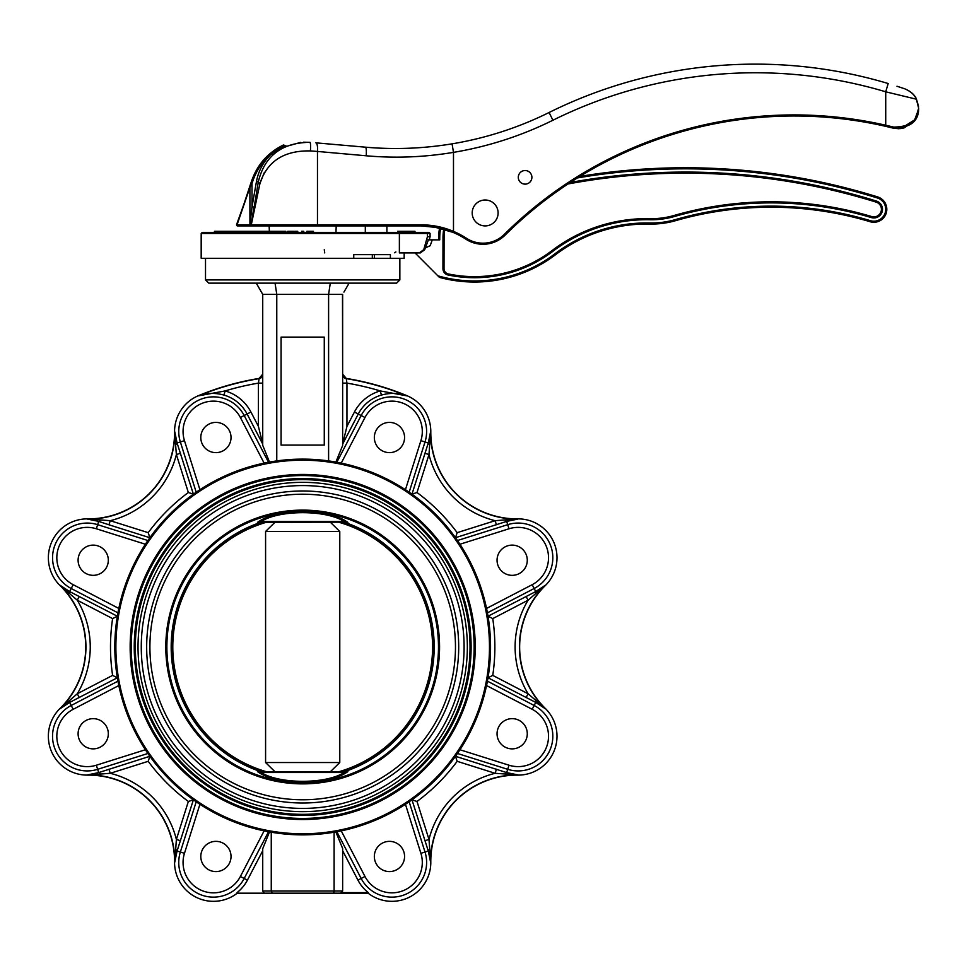 <?xml version="1.0" encoding="UTF-8"?>
<svg xmlns="http://www.w3.org/2000/svg" width="967" height="967" viewBox="0 0 967 967"><rect width="100%" height="100%" fill="white"/><g stroke="black" fill="none" stroke-linecap="round" stroke-linejoin="round"><path stroke-width="1.45" d="M413.538 252.907L415.024 252.907L416.281 254.164L417.091 252.907M427.885 239.852L432.322 239.852L430.146 245.727L425.299 247.915M439.393 277.36A133.881 133.881 0 0 0 555.421 254.792A151.154 151.154 0 0 1 649.836 224.054A86.377 86.377 0 0 0 675.462 220.706A345.509 345.509 0 0 1 870.131 221.721A12.958 12.958 0 0 0 886.243 213.091A12.958 12.958 0 0 0 877.698 196.942A12.958 12.958 0 0 1 886.243 213.091A12.958 12.958 0 0 1 870.131 221.721A12.958 12.958 0 0 0 886.243 213.091A12.958 12.958 0 0 0 877.698 196.942A647.817 647.817 0 0 0 579.874 176.417A647.817 647.817 0 0 1 877.698 196.942A12.958 12.958 0 0 1 886.243 213.091A12.958 12.958 0 0 1 870.131 221.721A345.509 345.509 0 0 0 675.462 220.706A86.377 86.377 0 0 1 649.836 224.054A151.154 151.154 0 0 0 555.421 254.792A133.881 133.881 0 0 1 439.393 277.36L416.281 254.164M439.755 239.864L438.68 239.864L438.68 237.713A53.983 53.983 0 0 1 439.574 228.007A53.983 53.983 0 0 0 438.68 237.713L439.755 237.713L439.755 239.864L438.68 238.789M438.68 239.864L432.322 239.852M444.083 237.713A48.592 48.592 0 0 1 444.808 229.397A48.592 48.592 0 0 0 444.083 237.713L444.022 268.657A5.403 5.403 0 0 0 448.325 273.951A128.49 128.49 0 0 0 552.157 250.489A156.557 156.557 0 0 1 649.945 218.663A80.974 80.974 0 0 0 673.963 215.508A350.9 350.9 0 0 1 871.678 216.56A7.555 7.555 0 0 0 881.082 211.519A7.555 7.555 0 0 0 876.09 202.103A642.426 642.426 0 0 0 567.98 183.984A642.426 642.426 0 0 1 876.09 202.103A7.555 7.555 0 0 1 881.082 211.519A7.555 7.555 0 0 1 871.678 216.56A350.9 350.9 0 0 0 673.963 215.508A80.974 80.974 0 0 1 649.945 218.663A156.557 156.557 0 0 0 552.157 250.489A156.557 156.557 0 0 1 649.945 218.663A156.557 156.557 0 0 0 552.157 250.489A156.557 156.557 0 0 1 649.945 218.663L649.921 219.739A155.482 155.482 0 0 0 552.81 251.347A129.566 129.566 0 0 1 448.108 275.003A6.479 6.479 0 0 1 442.946 268.657L442.995 237.713A49.668 49.668 0 0 1 443.768 229.094A49.668 49.668 0 0 0 442.995 237.713L444.083 237.713L444.022 268.657A5.403 5.403 0 0 0 448.325 273.951A128.49 128.49 0 0 0 552.157 250.489L552.81 251.347M636.383 169.612A647.817 647.817 0 0 0 579.874 176.417A647.817 647.817 0 0 1 877.698 196.942A647.817 647.817 0 0 0 579.874 176.417A647.817 647.817 0 0 1 628.453 170.265M428.405 239.852L424.706 249.704L420.391 252.907L419.267 252.907L423.727 249.704L427.426 236.71L430.085 236.71L429.227 239.852M427.426 236.71L427.426 233.47L426.507 232.394L429.01 232.394L430.085 233.47L201.184 233.47L202.272 232.394L398.537 232.394L399.371 233.47L399.371 252.907L419.267 252.907M518.3 177.324A6.805 6.805 0 0 1 525.105 170.518A6.805 6.805 0 0 1 531.898 177.324A6.805 6.805 0 0 1 525.105 184.129A6.805 6.805 0 0 1 518.3 177.324M353.741 258.298L390.39 258.298L390.39 254.635L353.741 254.635L353.741 258.298L201.184 258.298L201.184 233.47M474.132 646.996A171.461 171.461 0 0 0 216.959 498.513A171.461 171.461 0 0 0 216.959 795.478A171.461 171.461 0 0 0 474.132 646.996M262.734 848.663L269.515 831.91L271.256 832.212L268.524 831.729L244.192 878.471L247.407 880.139L262.722 850.742M342.644 850.742L357.959 880.139A38.305 38.305 0 0 0 368.294 892.601L368.101 893.17A38.873 38.873 0 0 0 430.798 862.153A86.377 86.377 0 0 1 517.841 775.111A38.873 38.873 0 0 0 545.412 708.545A86.377 86.377 0 0 1 545.412 585.446A38.873 38.873 0 0 0 517.841 518.88A86.377 86.377 0 0 1 430.798 431.838A38.873 38.873 0 0 0 406.805 395.624A272.09 272.09 0 0 0 346.259 378.423L342.632 374.144M262.734 374.144L259.108 378.423A272.09 272.09 0 0 0 198.561 395.624A38.873 38.873 0 0 0 174.568 431.838A86.377 86.377 0 0 1 87.526 518.88A38.873 38.873 0 0 0 59.954 585.446A86.377 86.377 0 0 1 59.954 708.545A38.873 38.873 0 0 0 87.526 775.111A86.377 86.377 0 0 1 174.568 862.153A38.873 38.873 0 0 0 237.266 893.17L340.493 893.17L237.266 893.17M490.547 646.996A187.864 187.864 0 0 1 318.131 834.231A187.864 187.864 0 0 1 117.358 677.794A187.864 187.864 0 0 1 287.223 459.76A187.864 187.864 0 0 1 490.547 646.996M118.808 685.543L73.19 709.294A30.376 30.376 0 0 0 96.349 765.211L145.401 749.751L147.903 753.474L97.643 769.321L98.682 772.597L149.861 756.291L147.903 753.474M199.927 804.266L184.467 853.317A30.376 30.376 0 0 0 201.813 890.522A30.376 30.376 0 0 0 240.384 876.489L244.192 878.471A34.679 34.679 0 0 1 200.157 894.499A34.679 34.679 0 0 1 180.358 852.024L196.204 801.776L193.424 799.818L188.347 801.474A192.191 192.191 0 0 1 148.205 761.319L149.861 756.291M240.384 876.489L264.124 830.858L268.524 831.729M341.23 830.858L364.982 876.489A30.376 30.376 0 0 0 403.553 890.522A30.376 30.376 0 0 0 420.899 853.317L405.439 804.266L409.162 801.776L425.009 852.024A34.679 34.679 0 0 1 405.197 894.499A34.679 34.679 0 0 1 361.162 878.471L336.842 831.729L334.098 832.212L334.098 891.006L333.192 893.17M459.954 749.751L509.005 765.211A30.376 30.376 0 0 0 546.21 747.866A30.376 30.376 0 0 0 532.176 709.294L486.546 685.543L487.416 681.155L534.159 705.475A34.679 34.679 0 0 1 550.187 749.51A34.679 34.679 0 0 1 507.711 769.321L457.464 753.474L455.505 756.254L457.161 761.319A192.191 192.191 0 0 1 417.007 801.474L411.942 799.818L409.162 801.776M486.546 608.436L532.176 584.697A30.376 30.376 0 0 0 546.21 546.125A30.376 30.376 0 0 0 509.005 528.78L459.954 544.24L457.464 540.517L507.711 524.67A34.679 34.679 0 0 1 550.187 544.469A34.679 34.679 0 0 1 534.159 588.504L487.416 612.836L488.009 616.197L492.759 618.602A192.191 192.191 0 0 1 492.759 675.389L488.009 677.794L487.416 681.155M405.439 489.713L420.899 440.662A30.376 30.376 0 0 0 364.982 417.502L341.23 463.12L336.842 462.262L361.162 415.52A34.679 34.679 0 0 1 405.197 399.492A34.679 34.679 0 0 1 425.009 441.955L409.162 492.215L411.942 494.173L417.007 492.517A192.191 192.191 0 0 1 457.161 532.66L455.505 537.737L457.464 540.517M328.599 460.921L328.599 294.355L342.644 294.355L342.644 445.485L335.851 462.081L336.842 462.262M264.124 463.12L240.384 417.502A30.376 30.376 0 0 0 184.467 440.662L199.927 489.713L196.204 492.215L180.358 441.955A34.679 34.679 0 0 1 244.192 415.52L268.524 462.262L269.515 462.081L262.734 445.328M145.401 544.24L96.349 528.78A30.376 30.376 0 0 0 73.19 584.697L118.808 608.436L117.95 612.836L71.207 588.504A34.679 34.679 0 0 1 97.643 524.67L147.903 540.517L149.861 537.737L108.945 524.791L110.238 520.693L148.205 532.66A192.191 192.191 0 0 1 188.347 492.517L193.424 494.173L196.204 492.215M117.358 677.794L112.607 675.389A192.191 192.191 0 0 1 112.607 618.602L117.358 616.197L117.95 612.836M271.256 832.212L271.256 891.006L272.174 893.17M335.851 831.91L342.644 848.506L342.644 891.006L340.469 893.17L368.101 893.17M276.767 460.921L276.767 294.355L328.599 294.355L330.303 283.138M262.722 445.485L262.722 294.355L276.767 294.355L275.063 283.138L258.951 283.138M281.083 337.12L281.083 445.086L324.271 445.086L324.271 337.12L281.083 337.12M342.644 374.519L342.499 294.355M475.22 646.996A172.537 172.537 0 0 1 216.415 796.409A172.537 172.537 0 0 1 216.415 497.57A172.537 172.537 0 0 1 475.22 646.996M489.471 646.996A186.788 186.788 0 0 0 209.283 485.229A186.788 186.788 0 0 0 209.283 808.763A186.788 186.788 0 0 0 489.471 646.996M262.734 294.355L256.255 283.138L262.722 294.355M349.123 283.138L343.926 292.107M399.855 279.898L396.615 283.138L208.751 283.138L205.512 279.898L399.855 279.898L399.855 258.298M262.734 444.107L247.105 414.009A37.955 37.955 0 0 0 223.933 395.056C214.964 392.626 206.527 392.88 198.646 395.829L225.13 390.922A42.258 42.258 0 0 1 250.924 412.015L258.419 426.411L262.722 443.998M108.945 524.791L98.682 521.394L87.514 519.098A86.595 86.595 0 0 0 174.785 431.838L177.082 442.995L193.388 494.173L191.587 493.581M231.028 437.519A15.121 15.121 0 0 0 208.352 424.428A15.121 15.121 0 0 0 208.352 450.61A15.121 15.121 0 0 0 231.028 437.519M413.779 493.569L411.978 494.173L428.284 442.995L430.581 431.838L428.985 454.55L417.007 492.517M404.569 437.519A15.121 15.121 0 0 0 381.892 424.428A15.121 15.121 0 0 0 381.892 450.61A15.121 15.121 0 0 0 404.569 437.519M364.982 417.502L358.261 414.009L342.632 444.107M342.644 383.125L346.948 383.125A267.557 267.557 0 0 1 380.236 390.922L406.72 395.829C398.839 392.88 390.402 392.626 381.433 395.056A37.955 37.955 0 0 0 358.261 414.009L354.442 412.015A42.258 42.258 0 0 1 380.236 390.922L381.433 395.056M489.725 617.067L488.033 616.221L535.742 591.562L545.255 585.289L528.067 600.217L492.759 618.602M509.005 528.78L506.684 521.394A4.315 1.45 70.7 0 1 505.028 519.92L517.841 519.098L506.684 521.394L455.505 537.7M527.281 560.231A15.121 15.121 0 0 0 504.605 547.141A15.121 15.121 0 0 0 504.605 573.322A15.121 15.121 0 0 0 527.281 560.231M456.11 758.092L455.505 756.291L506.684 772.597L517.841 774.893L495.128 773.298L457.161 761.319M532.176 709.294L535.742 702.429A4.315 1.45 115.7 0 1 535.621 700.217L545.255 708.702L535.742 702.429L488.033 677.77M527.281 733.76A15.121 15.121 0 0 0 504.605 720.669A15.121 15.121 0 0 0 504.605 746.85A15.121 15.121 0 0 0 527.281 733.76M420.899 853.317L428.284 850.996A4.315 1.45 160.7 0 1 429.759 849.34L430.581 862.153L428.284 850.996L411.978 799.818M404.569 856.472A15.121 15.121 0 0 0 381.892 843.381A15.121 15.121 0 0 0 381.892 869.563A15.121 15.121 0 0 0 404.569 856.472M191.575 800.422L193.388 799.818L177.082 850.996L174.785 862.153L176.381 839.441L188.347 801.474M231.028 856.472A15.121 15.121 0 0 0 208.352 843.381A15.121 15.121 0 0 0 208.352 869.563A15.121 15.121 0 0 0 231.028 856.472M237.072 892.601A38.305 38.305 0 0 0 247.407 880.139M115.629 676.924L117.333 677.77L69.624 702.429L60.099 708.702L77.287 693.762L112.607 675.389M108.316 733.76A15.121 15.121 0 0 0 85.652 720.669A15.121 15.121 0 0 0 85.652 746.85A15.121 15.121 0 0 0 108.316 733.76M174.568 862.153L174.785 862.153A86.595 86.595 0 0 0 87.514 774.893L98.682 772.597A4.315 1.45 -109.3 0 1 100.338 774.071L87.526 775.111M149.861 537.737L148.205 532.66M73.19 584.697L69.624 591.562A4.315 1.45 -64.3 0 1 69.745 593.774L60.099 585.289L69.624 591.562L117.333 616.221M108.316 560.231A15.121 15.121 0 0 0 85.652 547.141A15.121 15.121 0 0 0 85.652 573.322A15.121 15.121 0 0 0 108.316 560.231M341.943 892.601L368.294 892.601M262.722 848.506L262.722 891.006L264.221 893.061M334.002 891.997L334.086 891.381M342.644 443.998L346.948 426.411L346.948 383.125L346.271 378.701M342.644 374.773A4.315 4.303 180 0 0 346.259 378.653A271.86 271.86 0 0 1 406.72 395.829L406.805 395.624M223.933 395.056L225.13 390.922A267.557 267.557 0 0 1 258.419 383.125L262.734 383.125M258.431 383.029L258.781 380.768M198.561 395.624L198.646 395.829A271.86 271.86 0 0 1 259.108 378.653L258.419 383.125L258.419 426.411M259.108 378.653A4.315 4.303 180 0 0 262.722 374.773M417.007 801.474L428.985 839.441L424.876 840.734M496.422 769.188L495.128 773.298A90.898 90.898 0 0 0 428.985 839.441L429.759 849.34M509.005 765.211L506.684 772.597A4.315 1.45 -70.7 0 0 505.028 774.071M492.759 675.389L528.067 693.762L526.084 697.582M526.084 596.409L528.067 600.217A90.898 90.898 0 0 0 528.067 693.762L535.621 700.217M532.176 584.697L535.742 591.562A4.315 1.45 -115.7 0 0 535.621 593.774M457.161 532.66L495.128 520.693L496.422 524.791M424.876 453.257L428.985 454.55A90.898 90.898 0 0 0 495.128 520.693L505.028 519.92M420.899 440.662L428.284 442.995A4.315 1.45 -160.7 0 0 429.759 444.651M96.349 528.78L98.682 521.394A4.315 1.45 109.3 0 0 100.338 519.92L110.238 520.693A90.898 90.898 0 0 0 176.381 454.55L180.478 453.257M87.526 518.88L100.338 519.92M174.568 431.838L176.381 454.55L188.347 492.517M175.607 444.651A4.315 1.45 160.7 0 0 177.082 442.995L184.467 440.662M112.607 618.602L77.287 600.217L79.282 596.409M79.282 697.582L77.287 693.762A90.898 90.898 0 0 0 77.287 600.217L69.745 593.774M96.349 765.211L97.643 769.321A34.679 34.679 0 0 1 55.179 749.51A34.679 34.679 0 0 1 71.207 705.475L69.624 702.429A4.315 1.45 64.3 0 0 69.745 700.217M148.205 761.319L110.238 773.298L108.945 769.188M180.478 840.734L176.381 839.441A90.898 90.898 0 0 0 110.238 773.298L100.338 774.071M184.467 853.317L177.082 850.996A4.315 1.45 19.3 0 0 175.607 849.34M467.339 646.996A164.656 164.656 0 0 0 302.683 482.34A164.656 164.656 0 0 0 138.027 646.996A164.656 164.656 0 0 0 302.683 811.651A164.656 164.656 0 0 0 467.339 646.996M141.267 646.996A161.416 161.416 0 0 1 383.391 507.204A161.416 161.416 0 0 1 383.391 786.787A161.416 161.416 0 0 1 141.267 646.996M471.11 646.996A168.427 168.427 0 0 1 218.469 792.867A168.427 168.427 0 0 1 218.469 501.124A168.427 168.427 0 0 1 471.11 646.996M458.696 646.996A156.013 156.013 0 0 0 302.683 490.982A156.013 156.013 0 0 0 146.67 646.996A156.013 156.013 0 0 0 302.683 803.009A156.013 156.013 0 0 0 458.696 646.996M149.909 646.996A152.774 152.774 0 0 1 379.076 514.686A152.774 152.774 0 0 1 379.076 779.305A152.774 152.774 0 0 1 149.909 646.996M339.018 522.289A129.892 129.892 0 0 1 339.018 771.702L341.254 771.702A130.533 130.533 0 0 0 341.254 522.289L347.54 522.289L344.179 521.467C325.819 509.718 279.439 509.766 261.187 521.467A1.076 0.81 64.4 0 0 260.075 520.717C278.98 508.932 326.278 508.884 345.292 520.717L347.902 522.361L344.59 522.349A131.512 131.512 0 0 1 344.615 771.642L347.902 771.63L345.292 773.274C326.387 785.059 279.076 785.107 260.075 773.274L257.452 771.63L260.764 771.642M347.02 522.168L257.826 522.289L261.187 521.467L344.179 521.467A1.076 0.81 115.6 0 1 345.292 520.717M260.764 522.349L257.452 522.361A1.076 1.027 -90 0 1 257.826 522.289L264.1 522.289A130.533 130.533 0 0 0 264.1 771.702L257.826 771.702L261.187 772.512C279.536 784.273 325.927 784.225 344.179 772.512A1.076 0.81 -115.6 0 0 345.292 773.274M258.346 771.823L347.54 771.702L344.179 772.512L261.187 772.512A1.076 0.81 -64.4 0 1 260.075 773.274M257.452 522.361L260.075 520.717M341.254 771.702L347.54 771.702A1.076 1.027 90 0 0 347.902 771.63M257.826 771.702A1.076 1.027 90 0 1 257.452 771.63L260.752 771.642A131.512 131.512 0 0 1 260.752 522.349M265.587 531.463L274.954 522.289L266.348 522.289A129.892 129.892 0 0 0 266.348 771.702L274.954 771.702L265.587 762.528L265.587 531.463L339.78 531.463L339.78 762.528L330.412 771.702M344.615 771.642A131.512 131.512 0 0 0 344.615 522.349M261.187 772.512L260.123 772.27M265.587 762.528L339.78 762.528M330.412 522.289L339.78 531.463M219.993 232.394L219.993 231.306L214.976 231.306L214.976 232.394M215.242 231.306L214.444 231.306L214.444 232.394M214.626 231.306L214.626 232.394M215.061 231.306L215.061 232.394M221.902 231.306L220.609 231.306L220.609 232.394M221.044 231.306L221.044 232.394M221.54 231.306L221.54 232.394M221.225 231.306L221.225 232.394M356.122 254.635L353.741 254.635M324.259 249.704L324.719 252.907M394.476 252.762L395.89 251.964M221.709 232.394L221.709 231.306L285.881 231.306L285.845 232.394L285.881 231.306M225.226 231.306L224.429 231.306L224.429 232.394M229.808 231.306L229.191 232.394M236.613 231.306L236.153 232.394M245.425 231.306L245.11 232.394M255.965 231.306L255.772 232.394M267.932 231.306L267.835 232.394L267.932 231.306M280.962 232.394L280.962 231.306L280.926 232.394M294.633 231.306L294.633 232.394L294.633 231.306L297.739 231.306L297.739 232.394L297.739 231.306M397.691 232.394L375.087 232.394L397.691 232.394L397.691 231.306L414.976 231.306L414.976 232.394L426.507 232.394L398.537 232.394M313.344 231.306L313.429 232.394L313.429 231.306L306.902 231.306L306.902 232.394M313.163 231.306L313.163 232.394M312.909 231.306L312.909 232.394M223.812 231.306L222.918 231.306L222.918 232.394M227.233 231.306L226.52 232.394M232.95 231.306L232.406 232.394M240.783 231.306L240.396 232.394M250.501 231.306L250.248 232.394M261.803 232.394L261.803 231.306L261.658 232.394M274.338 232.394L274.338 231.306L274.277 232.394M287.731 231.306L287.731 232.394L287.731 231.306L293.642 231.306L293.617 232.394M301.607 232.394L301.607 231.306L303.759 231.306L303.759 232.394M335.972 232.394L337.157 232.394L335.972 232.394L336.202 225.915L365.308 225.915L336.202 225.915M404.17 252.907L404.17 258.298L390.39 258.298M272.754 155.179L271.425 153.922C262.867 161.054 256.738 169.89 253.052 180.406L252.012 183.44L250.888 183.089L237.048 224.827L249.897 224.827L252.012 206.769L256.448 181.627C258.455 170.772 263.447 161.537 271.425 153.922L284.455 145.509L283.573 145.92L283.101 145.147A1.076 1.076 0 0 1 284.455 145.509A1.076 1.076 0 0 0 283.101 145.147C268.064 152.629 257.669 164.257 251.94 180.055C257.669 164.257 268.064 152.629 283.101 145.147M896.965 86.232L904.737 88.795C910.527 91.236 914.383 94.536 916.305 98.694C914.383 94.536 910.527 91.236 904.737 88.795C910.648 91.345 914.516 94.814 916.353 99.19A1.076 0.822 -27.7 0 0 916.305 98.694L918.65 108.219L916.353 99.19L885.724 91.805L916.353 99.19L918.65 108.219C918.819 121.274 910.334 127.91 893.182 128.127L885.482 126.29A410.286 410.286 0 0 0 505.052 235.174A31.307 31.307 0 0 1 465.913 239.2A82.062 82.062 0 0 0 453.076 232.382C442.801 228.079 432.164 225.915 421.141 225.915L252.302 225.915L269.164 225.915L269.346 231.306M918.553 106.273L916.305 98.694M284.455 145.509L286.558 146.114L284.576 145.739M285.591 146.537L281.905 148.434M282.884 147.891L284.322 147.141L283.573 145.92M365.417 147.177A8.643 1.511 95 0 1 366.191 155.784C395.213 158.383 424.308 157.246 453.487 152.363C424.308 157.246 395.213 158.383 366.191 155.784L317.466 151.444A8.643 2.357 95 0 0 315.858 142.838L365.417 147.177C394.21 149.716 423.099 148.604 452.072 143.841A345.509 345.509 0 0 0 549.087 112.498A464.269 464.269 0 0 1 888.189 83.525L885.724 91.805L885.724 125.239L893.701 127.088C910.576 126.834 918.88 120.537 918.65 108.219L915.241 119.545L904.399 127.753L899.999 128.659M893.701 127.088L893.182 128.127L898.694 128.732L904.169 127.837M918.626 109.15L914.649 119.86L903.081 127.16M903.444 128.043L901.268 128.502M237.664 225.915A1.076 0.604 90 0 1 237.048 224.827L249.897 187.513L236.637 224.477A1.076 1.076 0 0 0 237.664 225.915L250.513 225.915A1.076 0.604 90 0 1 249.897 224.827L250.513 225.915L251.819 225.915A1.076 1.076 0 0 1 250.767 224.646L249.933 224.827L249.897 187.513L252.012 183.44L252.012 206.769L253.862 207.071L251.275 224.827L258.298 181.917C264.559 155.892 281.76 142.693 309.899 142.318L303.457 142.197M300.592 142.415L285.289 146.682M284.588 147.02L282.074 148.338M256.448 181.627L258.298 181.917A8.643 1.898 10 0 0 259.966 183.416L264.402 172.307M249.486 187.163L251.94 180.055L253.052 180.406M309.899 142.318A8.643 1.233 95 0 1 310.383 150.925C284.056 150.405 267.255 161.235 259.966 183.416L251.275 224.827A1.076 1.027 90 0 0 252.302 225.915M251.275 224.827L317.466 224.827L317.466 151.444L310.383 150.925M888.709 127.052L891.489 127.717M501.704 238.063L505.56 234.679M317.176 225.915L317.466 224.827L421.213 224.827C432.358 224.84 443.116 227.027 453.487 231.379A83.138 83.138 0 0 1 466.505 238.293A30.231 30.231 0 0 0 504.291 234.401A411.362 411.362 0 0 1 885.724 125.239L885.482 126.29M386.897 225.915L421.141 225.915L386.897 225.915L386.897 232.394M433.978 226.919L453.076 232.382L453.487 231.379L453.487 152.363A354.14 354.14 0 0 0 552.919 120.234A455.638 455.638 0 0 1 885.724 91.805M437.495 227.559L421.141 225.915L328.575 225.915M496.881 218.469A12.958 12.958 0 0 0 487.972 200.314A12.958 12.958 0 0 0 472.198 212.958A12.958 12.958 0 0 0 496.881 218.469M437.846 275.813A132.805 132.805 0 0 0 554.768 253.934A152.242 152.242 0 0 1 649.86 222.978A85.301 85.301 0 0 0 675.159 219.666A346.585 346.585 0 0 1 870.445 220.694A11.882 11.882 0 0 0 885.204 212.776A11.882 11.882 0 0 0 877.371 197.969A646.742 646.742 0 0 0 577.432 177.916M440.626 228.26A52.907 52.907 0 0 0 439.755 237.713M570.3 182.461A643.502 643.502 0 0 1 876.416 201.063A8.643 8.643 0 0 1 882.109 211.833A8.643 8.643 0 0 1 871.376 217.587A349.824 349.824 0 0 0 674.265 216.548A82.062 82.062 0 0 1 649.921 219.739M442.946 268.657L444.022 268.657A5.403 5.403 0 0 0 448.325 273.951L448.108 275.003M877.698 196.942L877.371 197.969M870.131 221.721L870.445 220.694M675.462 220.706L675.159 219.666M649.836 224.054L649.86 222.978M555.421 254.792L554.768 253.934M876.416 201.063L876.09 202.103M871.376 217.587L871.678 216.56M674.265 216.548L673.963 215.508M423.727 249.704L424.706 249.704M262.722 891.006L342.56 891.006M240.384 417.502L250.924 412.015M517.841 518.88L517.841 519.098A86.595 86.595 0 0 1 430.581 431.838L430.798 431.838M545.412 708.545L545.255 708.702A86.595 86.595 0 0 1 545.255 585.289L545.412 585.446M430.798 862.153L430.581 862.153A86.595 86.595 0 0 1 517.841 774.893L517.841 775.111M364.982 876.489L357.959 880.139M73.19 709.294L71.207 705.475L117.95 681.155M59.954 585.446L60.099 585.289A86.595 86.595 0 0 1 60.099 708.702L59.954 708.545M346.948 426.411L354.442 412.015M470.035 646.996A167.351 167.351 0 0 0 219.001 502.066A167.351 167.351 0 0 0 219.001 791.925A167.351 167.351 0 0 0 470.035 646.996M439.562 646.996A136.879 136.879 0 0 1 234.244 765.538A136.879 136.879 0 0 1 234.244 528.453A136.879 136.879 0 0 1 439.562 646.996M166.868 646.996A135.803 135.803 0 0 0 302.683 782.799A135.803 135.803 0 0 0 438.486 646.996A135.803 135.803 0 0 0 302.683 511.18A135.803 135.803 0 0 0 166.868 646.996M374.447 254.635L374.447 258.298M225.782 231.306L225.782 232.394M230.726 231.306L230.726 232.394M237.858 231.306L237.858 232.394M246.948 231.306L246.948 232.394M257.742 231.306L257.742 232.394M269.89 231.306L269.89 232.394M283.041 231.306L283.041 232.394M296.796 231.306L296.796 232.394M312.196 231.306L312.196 232.394M224.187 231.306L224.187 232.394M227.97 231.306L227.97 232.394M234.026 231.306L234.026 232.394M242.173 231.306L242.173 232.394M252.157 231.306L252.157 232.394M263.665 231.306L263.665 232.394M276.369 231.306L276.369 232.394M289.87 231.306L289.87 232.394M453.487 152.363L452.072 143.841A345.509 345.509 0 0 0 549.087 112.498A464.269 464.269 0 0 1 888.189 83.525M549.087 112.498L552.919 120.234M504.291 234.401L505.052 235.174M466.505 238.293L465.913 239.2M421.213 224.827L421.141 225.915M205.512 279.898L205.512 258.298M342.644 891.006L340.493 893.17M372.319 254.635L372.319 258.298M222.011 231.306L222.011 232.394M293.642 231.306L293.642 232.394M430.085 233.47L430.085 236.71M365.308 232.394L365.308 225.915"/></g></svg>
